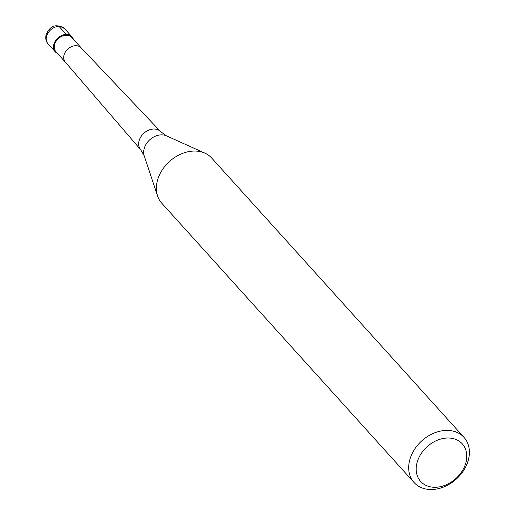 <?xml version="1.0" encoding="UTF-8"?>
<svg xmlns="http://www.w3.org/2000/svg" width="515" height="515" viewBox="0 0 515 515"><rect width="100%" height="100%" fill="white"/><g stroke="black" fill="none" stroke-linecap="round" stroke-linejoin="round"><path stroke-width="0.77" d="M57.513 53.463A11.221 8.581 -42.1 0 1 55.298 51.854A11.221 8.581 -42.1 0 1 53.875 44.251A11.221 8.581 -42.1 0 1 61.948 35.374A11.221 8.581 -42.1 0 1 71.952 36.81A11.221 8.581 -42.1 0 1 73.33 39.172A11.221 8.581 137.9 0 0 63.545 34.833A11.221 8.581 137.9 0 0 53.875 44.251A11.221 8.581 137.9 0 0 57.513 53.463M81.17 47.856L71.778 37.453A10.661 8.15 137.9 0 0 62.276 36.089A10.661 8.15 137.9 0 0 54.603 44.522A10.661 8.15 137.9 0 0 55.955 51.745L65.353 62.148M65.405 62.199A10.661 8.15 -42.1 0 1 65.302 62.09A10.661 8.15 -42.1 0 1 64.053 54.983A10.661 8.15 -42.1 0 1 71.63 46.582A10.661 8.15 -42.1 0 1 81.119 47.798A10.661 8.15 -42.1 0 1 81.222 47.914M464.021 437.396L211.697 158.047A33.662 25.744 137.9 0 0 204.906 153.142A33.662 25.744 137.9 0 0 157.474 180.372A33.662 25.744 137.9 0 0 157.551 195.919A33.662 25.744 137.9 0 0 161.742 203.174L414.066 482.523A33.662 25.744 -42.1 0 1 409.798 459.721A33.662 25.744 -42.1 0 1 434.016 433.089A33.662 25.744 -42.1 0 1 464.021 437.396A33.662 25.744 -42.1 0 1 468.296 460.198A33.662 25.744 -42.1 0 1 444.078 486.83A33.662 25.744 -42.1 0 1 414.066 482.523M465.843 462.837A28.048 21.456 -42.1 0 1 434.679 487.28A28.048 21.456 -42.1 0 1 417.099 462.444A28.048 21.456 -42.1 0 1 448.256 438.007A28.048 21.456 -42.1 0 1 465.843 462.837M59.071 26.432L66.338 34.479M46.608 36.205A11.221 8.581 137.9 0 0 48.03 43.807C45.964 41.702 45.307 38.689 46.073 34.756C48.629 29.503 53.039 21.347 64.684 28.763A11.221 8.581 137.9 0 0 54.68 27.327A11.221 8.581 137.9 0 0 46.608 36.205A5.607 2.311 15.4 0 1 46.08 34.737M65.302 62.09L140.692 149.756A13.48 10.313 -42.1 0 1 139.108 140.769A13.48 10.313 -42.1 0 1 148.693 130.147A13.48 10.313 -42.1 0 1 160.693 131.686L81.119 47.798M160.693 131.686L166.403 135.825A15.765 12.057 137.9 0 0 144.187 148.578A15.765 12.057 137.9 0 0 144.226 155.858L157.551 195.919M55.298 51.854L48.03 43.807M71.952 36.81L64.684 28.763M140.692 149.756L144.226 155.858M166.403 135.825L204.906 153.142"/></g></svg>
